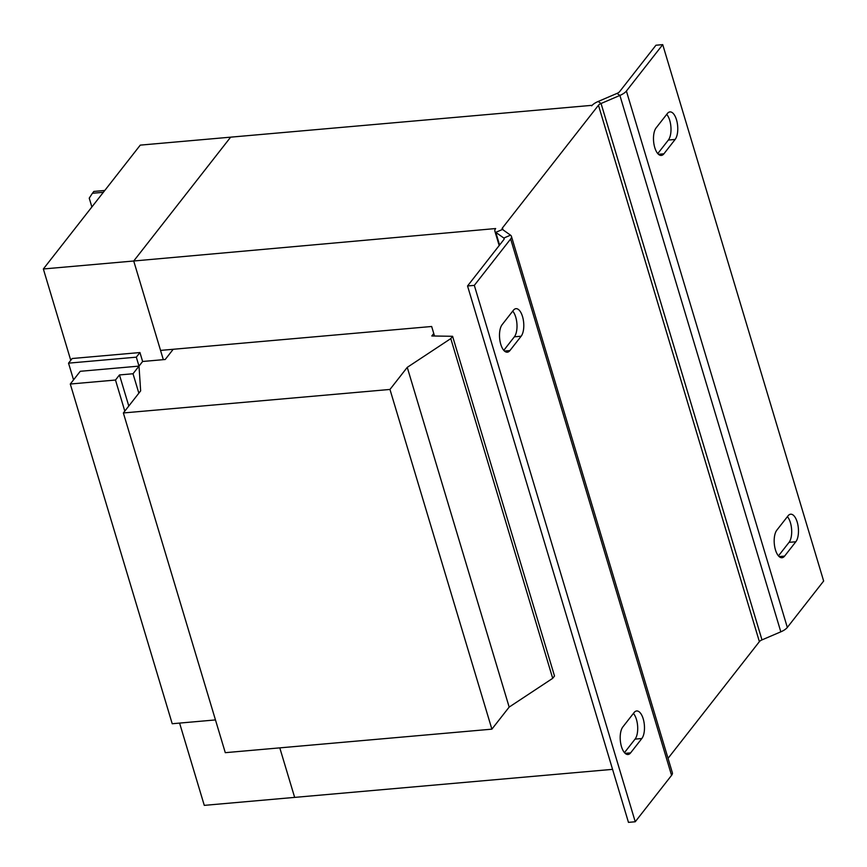 <?xml version="1.0" encoding="UTF-8"?>
<svg xmlns="http://www.w3.org/2000/svg" width="867" height="867" viewBox="0 0 867 867"><rect width="100%" height="100%" fill="white"/><g stroke="black" fill="none" stroke-linecap="round" stroke-linejoin="round"><path stroke-width="1.3" d="M787.409 516.645A14.641 6.437 -95 0 1 790.411 522.682A14.641 6.437 -95 0 1 789.057 542.352L778.458 555.888M797.196 522.075A14.641 6.437 -95 0 1 795.83 541.756L784.602 556.105A14.641 6.437 -95 0 1 781.991 557.73A14.641 6.437 -95 0 1 774.73 546.871A14.641 6.437 -95 0 1 776.821 530.181L788.049 515.832A14.641 6.437 -95 0 1 790.65 514.207A14.641 6.437 -95 0 1 797.196 522.075M666.712 114.357A14.641 6.437 -95 0 1 669.725 120.383A14.641 6.437 -95 0 1 668.359 140.053L657.771 153.589M676.498 119.787A14.641 6.437 -95 0 1 675.133 139.457L663.905 153.817A14.641 6.437 -95 0 1 661.304 155.431A14.641 6.437 -95 0 1 654.043 144.583A14.641 6.437 -95 0 1 656.124 127.882L667.362 113.534A14.641 6.437 -95 0 1 669.963 111.908A14.641 6.437 -95 0 1 676.498 119.787M512.733 311.112A14.641 6.437 -95 0 1 515.735 317.149A14.641 6.437 -95 0 1 514.369 336.819L503.781 350.355M522.519 316.542A14.641 6.437 -95 0 1 521.154 336.223L509.915 350.571A14.641 6.437 -95 0 1 507.314 352.197A14.641 6.437 -95 0 1 500.053 341.338A14.641 6.437 -95 0 1 502.145 324.648L513.372 310.299A14.641 6.437 -95 0 1 515.973 308.674A14.641 6.437 -95 0 1 522.519 316.542M633.419 713.411A14.641 6.437 -95 0 1 636.432 719.437A14.641 6.437 -95 0 1 635.067 739.117L624.478 752.643M643.206 718.841A14.641 6.437 -95 0 1 641.84 738.511L630.612 752.87A14.641 6.437 -95 0 1 628.011 754.496A14.641 6.437 -95 0 1 620.75 743.637A14.641 6.437 -95 0 1 622.831 726.947L634.07 712.587A14.641 6.437 -95 0 1 636.671 710.962A14.641 6.437 -95 0 1 643.206 718.841M433.76 333.481L431.809 335.973L452.596 336.298L450.786 338.607L407.252 367.359L389.966 389.446L123.363 412.963L140.649 390.876L139.002 366.112L133.019 373.753L119.462 374.945L115.484 380.039L70.292 384.027L80.263 371.293L139.002 366.112L142.621 361.485L165.218 359.491L173.205 349.282M215.46 719.924L172.219 723.739L70.292 384.027M452.596 336.298L554.512 676.011L552.702 678.33L509.167 707.082L491.882 729.158L225.29 752.675L123.363 412.963M552.702 678.33L450.786 338.607M509.167 707.082L407.252 367.359M491.882 729.158L389.966 389.446M138.85 393.174L133.019 373.753M128.793 406.027L119.462 374.945M124.805 411.121L115.484 380.039M73.554 379.865L68.536 363.154L136.314 357.171L139.002 366.112M136.314 357.171L139.945 352.544L72.167 358.515L68.536 363.154M139.945 352.544L142.621 361.485M104.788 190.469L93.853 191.434L92.411 193.276L103.346 192.311M92.411 193.276L89.225 198.153L91.88 206.964M43.35 268.976L133.724 261L230.644 137.159L140.27 145.125L43.35 268.976L70.758 360.314M179.588 723.089L204.276 805.367L294.65 797.391L279.792 747.874L294.65 797.391L612.568 769.354M434.519 336.017L431.658 326.491L160.547 350.398L133.724 261L163.321 359.653M504.139 239.097L503.825 238.046L495.772 232.345A12.626 4.823 -16.7 0 1 494.873 231.175A12.626 4.823 -16.7 0 1 495.664 228.541L133.724 261L230.644 137.159L592.139 105.319M592.128 105.275L591.673 105.85A12.626 4.823 -16.7 0 1 598.187 101.472L617.022 93.398L619.894 95.435L601.059 103.498A5.05 1.929 -16.7 0 0 598.458 105.254L502.437 227.945A5.05 1.929 -16.7 0 0 502.123 228.996A5.05 1.929 -16.7 0 0 502.481 229.462L510.533 235.163A12.626 4.823 163.3 0 1 511.432 236.333A12.626 4.823 163.3 0 1 510.641 238.967L474.325 285.373L467.541 285.969L503.868 239.563A5.05 1.929 163.3 0 0 504.182 238.512A5.05 1.929 163.3 0 0 503.825 238.046L510.533 235.163M787.323 627.437L626.397 91.046L662.724 44.629L823.65 581.031L787.323 627.437A12.626 4.823 -16.7 0 1 780.82 631.826L761.985 639.889A5.05 1.929 163.3 0 0 759.384 641.645L668.045 758.354M662.724 44.629L655.951 45.236L619.623 91.642A5.05 1.929 163.3 0 1 617.022 93.398M626.397 91.046A12.626 4.823 163.3 0 1 619.894 95.435L780.82 631.826M467.541 285.969L628.467 822.371L635.24 821.764L671.567 775.358A12.626 4.823 -16.7 0 0 672.358 772.725L511.432 236.333M635.24 821.764L474.325 285.373M789.057 542.352L795.83 541.756M668.359 140.053L675.133 139.457M514.369 336.819L521.154 336.223M635.067 739.117L641.84 738.511M503.012 229.831L502.437 227.945M759.384 641.645L598.458 105.254M761.985 639.889L601.059 103.498L598.187 101.472M499.576 245.036L495.772 232.345L502.481 229.462M671.567 775.358L510.641 238.967M625.161 753.347L630.612 752.87M504.475 351.059L509.915 350.571M658.454 154.293L663.905 153.817M779.151 556.592L784.602 556.105M494.873 231.175L499.186 245.545"/></g></svg>
